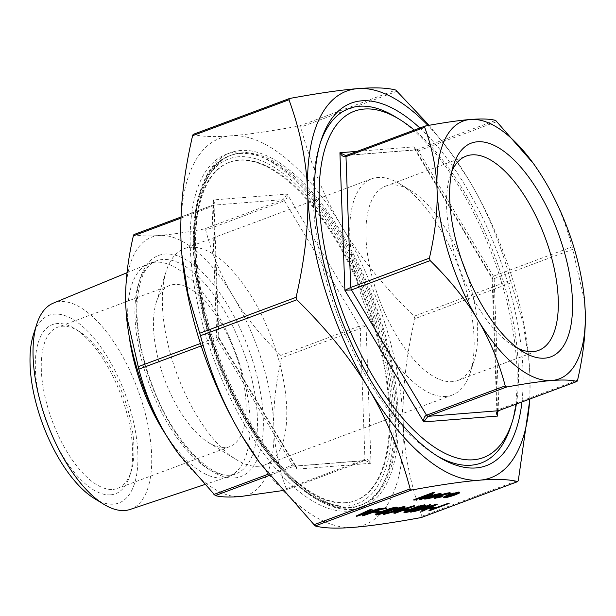 <?xml version="1.0" encoding="UTF-8"?>
<svg xmlns="http://www.w3.org/2000/svg" width="616" height="616" viewBox="0 0 616 616"><rect width="100%" height="100%" fill="white"/><g stroke="black" fill="none" stroke-linecap="round" stroke-linejoin="round"><path stroke-width="0.46" stroke-dasharray="3.08 2.31" d="M449.002 503.033L428.928 510.248M435.566 507.268L429.652 508.315M437.021 503.988L421.606 510.826M425.156 509.163L426.226 508.662L421.575 509.032L413.382 511.357M409.24 509.355L407.276 510.094L403.326 510.402M396.912 511.904L398.336 511.372L393.47 511.765L395.387 511.195M414.483 505.628L400.446 511.211L393.917 513.02M376.422 512.088L377.5 511.881M380.811 511.611L374.905 512.658M386.748 507.977L380.703 509.032L374.813 511.226L376.361 511.103M378.894 510.903L372.849 511.958L362.593 515.507M371.941 509.147L360.275 514.499L363.594 513.444M379.772 508.523L356.148 516.023M459.744 492.122L455.324 494.409C450.673 496.072 446.977 497.073 444.236 497.397L443.189 497.274M434.311 492.353L426.026 495.441L429.968 494.425M431.77 494.14C433.21 494.209 431.778 495.01 427.473 496.558L419.404 499.299M430.091 495.195L430.507 494.856L429.883 494.794L423.631 496.373L413.744 499.745M433.01 496.92L424.647 498.752M441.218 493.593L436.436 496.003L429.722 496.535C426.703 497.697 425.895 498.267 427.304 498.236M450.981 492.877L448.317 494.047M448.779 493.747L448.04 493.354L439.339 495.649C436.051 496.943 435.266 497.551 436.99 497.466M442.173 496.334L434.088 497.974M396.334 507.068C397.697 507.33 395.518 508.485 389.797 510.541C384.6 512.558 380.064 513.898 376.199 514.576L375.437 514.476M378.447 512.797L380.88 511.827M402.625 507.569L402.956 507.245L402.294 507.176L396.281 508.516M404.25 506.444C405.828 506.367 405.166 506.906 402.271 508.061L397.127 509.625L393.817 511.365L383.121 513.836M397.258 510.033L396.735 510.548M384.638 512.828L386.84 512.073M387.233 512.042L385.385 512.966L386.063 513.213L385.385 512.966L385.516 513.374M394.633 510.633L393.624 510.24M424.763 504.812C426.126 505.074 423.947 506.229 418.226 508.285C413.028 510.302 408.493 511.642 404.627 512.32L403.865 512.219M406.876 510.541L409.309 509.578M430.576 504.496L410.502 511.711M110.664 494.825A90.275 39.609 -110.4 0 1 38.893 395.926A90.275 39.609 -110.4 0 1 74.598 328.598A90.275 39.609 -110.4 0 1 121.098 395.341A90.275 39.609 -110.4 0 1 129.622 476.245A90.275 39.609 -110.4 0 1 110.664 494.825M94.402 498.529A100.108 43.921 69.6 0 0 113.567 504.158A100.108 43.921 69.6 0 0 117.679 376.145A100.108 43.921 69.6 0 0 33.38 334.804M346.2 502.641A180.55 79.218 -110.4 0 1 214.838 348.433A180.55 79.218 -110.4 0 1 229.791 162.154A180.55 79.218 -110.4 0 1 367.074 303.673A180.55 79.218 -110.4 0 1 355.894 500.523A180.55 79.218 -110.4 0 1 346.2 502.641M351.597 507.007A186.571 81.859 -110.4 0 1 215.862 347.655A186.571 81.859 -110.4 0 1 231.308 155.17A186.571 81.859 -110.4 0 1 373.165 301.401A186.571 81.859 -110.4 0 1 361.615 504.812A186.571 81.859 -110.4 0 1 351.597 507.007M181.905 254.947A206.345 90.537 -110.4 0 1 180.989 240.117A206.345 90.537 -110.4 0 1 231.139 135.828A206.345 90.537 -110.4 0 1 342.273 227.319A206.345 90.537 -110.4 0 1 403.249 423.1C402.102 392.084 405.959 357.272 414.845 318.68L414.083 316.231C383.976 286.679 360.037 257.041 342.273 227.319C324.44 197.628 310.61 164.218 300.777 127.112L299.391 125.964C270.54 131.231 247.786 134.519 231.139 135.828C214.43 137.168 201.786 136.683 193.208 134.388L289.582 98.475M510.456 280.311L522.922 322.291L529.044 361.253L529.937 375.883A206.345 90.537 69.6 0 0 529.005 360.837A206.345 90.537 69.6 0 0 468.961 180.103C486.794 209.802 500.623 243.205 510.456 280.311L414.083 316.231M429.098 125.302L451.189 153.215L468.961 180.103A206.345 90.537 69.6 0 0 452.098 154.47A206.345 90.537 69.6 0 0 428.02 125.495M421.344 517.525L421.975 516.223C410.579 485.185 404.335 454.146 403.249 423.1A206.345 90.537 -110.4 0 1 353.099 527.388A206.345 90.537 -110.4 0 1 258.835 461.53M532.701 162.539L544.544 180.465C556.464 200.377 565.642 222.499 572.095 246.831L584.592 301.101M572.857 249.28L494.155 278.609C492.092 279.341 491.614 279.317 492.731 278.524L491.776 277.893L493.393 276.161L572.095 246.831M491.791 277.908L492.122 279.071L492.731 278.524L413.852 146.862L416.062 149.934L416.947 149.734L418.333 150.881L414.676 149.218L413.852 146.862L357.165 151.359M425.31 125.987L346.385 155.386M492.115 279.071L496.958 413.128L498.875 409.471L577.577 380.141M281.828 490.698L285.624 490.013L286.255 488.711L364.949 459.382C367.29 458.882 369.307 460.175 371.001 463.27L297.081 469.138L296.257 466.782L292.592 465.118L293.986 466.266L294.856 466.066L297.081 469.138L218.203 337.476L218.811 336.921L219.157 338.092L218.203 337.476C219.311 336.683 218.842 336.659 216.77 337.391L217.533 339.84L219.157 338.092M126.342 314.899A137.561 60.353 -110.4 0 1 125.733 305.012A137.561 60.353 -110.4 0 1 159.167 235.489C148.002 236.367 139.609 236.059 133.98 234.557L212.682 205.228L213.968 202.718L213.236 199.938C214.876 202.41 214.691 204.173 212.682 205.228L213.968 202.718M204.32 228.975C185.401 232.425 170.355 234.596 159.167 235.489A137.561 60.353 -110.4 0 1 233.256 296.481C221.337 276.576 212.158 254.454 205.706 230.122L204.32 228.975L283.014 199.646L287.156 194.079C287.464 197.413 286.548 199.653 284.407 200.793L283.014 199.646L212.682 205.228M280.765 355.401C261.03 336.02 245.191 316.385 233.256 296.481A137.561 60.353 -110.4 0 1 273.904 427.003C273.165 406.206 275.706 383.16 281.527 357.85L280.765 355.401L359.467 326.072L366.043 325.741L360.229 328.52L359.467 326.072L284.407 200.793L205.706 230.122M286.255 488.711C278.779 468.36 274.667 447.786 273.904 427.003A137.561 60.353 -110.4 0 1 240.471 496.527A137.561 60.353 -110.4 0 1 177.624 452.621M296.327 466.913L294.864 466.066L365.311 460.475M218.203 337.476L213.236 199.938L287.156 194.079L366.043 325.741L371.001 463.27L365.311 460.483L364.318 460.683L285.624 490.013L364.456 460.653L364.949 459.382L360.229 328.52L281.527 357.85M516.37 404.042A184.846 81.104 69.6 0 0 414.268 130.076M345.476 502.918A180.55 79.218 -110.4 0 1 214.114 348.702A180.55 79.218 -110.4 0 1 229.067 162.424A180.55 79.218 -110.4 0 1 366.351 303.942A180.55 79.218 -110.4 0 1 355.17 500.793A180.55 79.218 -110.4 0 1 345.476 502.918M113.013 489.404A85.978 37.722 69.6 0 0 117.633 488.388A85.978 37.722 69.6 0 0 131.069 471.702A85.978 37.722 69.6 0 0 122.954 394.656A85.978 37.722 69.6 0 0 78.663 331.085A85.978 37.722 69.6 0 0 57.581 327.265A85.978 37.722 69.6 0 0 50.458 415.969A85.978 37.722 69.6 0 0 113.013 489.404M225.225 447.578A85.978 37.722 -110.4 0 1 208.762 442.742A85.978 37.722 -110.4 0 1 164.472 379.179A85.978 37.722 -110.4 0 1 156.356 302.133A85.978 37.722 -110.4 0 1 169.793 285.447A85.978 37.722 -110.4 0 1 235.166 352.837A85.978 37.722 -110.4 0 1 229.845 446.569A85.978 37.722 -110.4 0 1 225.225 447.578M517.933 348.333A103.673 45.484 -110.4 0 1 513.213 345.769A103.673 45.484 -110.4 0 1 459.805 269.115A103.673 45.484 -110.4 0 1 450.019 176.207A103.673 45.484 -110.4 0 1 451.913 171.179M462 261.176A103.673 45.484 69.6 0 0 411.011 190.744A103.673 45.484 69.6 0 0 391.152 184.916A103.673 45.484 69.6 0 0 385.585 186.132A103.673 45.484 69.6 0 0 377 293.101A103.673 45.484 69.6 0 0 452.429 381.65A103.673 45.484 69.6 0 0 457.996 380.426A103.673 45.484 69.6 0 0 474.197 360.306A103.673 45.484 69.6 0 0 466.659 273.681M529.729 399.06A206.345 90.537 69.6 0 0 529.937 375.883L529.899 398.999M436.883 455.771A189.143 82.991 -110.4 0 1 434.865 454.57A189.143 82.991 -110.4 0 1 337.429 314.722A189.143 82.991 -110.4 0 1 319.573 145.214A189.143 82.991 -110.4 0 1 320.312 142.989M395.518 116.917A189.143 82.991 -110.4 0 1 492.954 256.757A189.143 82.991 -110.4 0 1 510.803 426.264M419.85 127.997A193.447 84.877 -110.4 0 1 521.945 401.963M352.36 509.455A189.143 82.991 -110.4 0 1 214.745 347.901A189.143 82.991 -110.4 0 1 230.407 152.753A189.143 82.991 -110.4 0 1 374.228 301.008A189.143 82.991 -110.4 0 1 362.516 507.23A189.143 82.991 -110.4 0 1 352.36 509.455M348.017 511.072A189.143 82.991 69.6 0 0 358.173 508.847A189.143 82.991 69.6 0 0 369.885 302.625A189.143 82.991 69.6 0 0 226.064 154.37A189.143 82.991 69.6 0 0 210.403 349.518A189.143 82.991 69.6 0 0 348.017 511.072M446.03 396.435A115.385 50.627 -110.4 0 1 362.085 297.882A115.385 50.627 -110.4 0 1 371.64 178.833A115.385 50.627 -110.4 0 1 399.93 183.968A115.385 50.627 -110.4 0 1 459.374 269.277A115.385 50.627 -110.4 0 1 470.262 372.68A115.385 50.627 -110.4 0 1 452.229 395.072A115.385 50.627 -110.4 0 1 446.03 396.435M258.681 466.258A115.385 50.627 -110.4 0 1 236.583 459.767A115.385 50.627 -110.4 0 1 177.139 374.459A115.385 50.627 -110.4 0 1 166.251 271.055A115.385 50.627 -110.4 0 1 184.284 248.656A115.385 50.627 -110.4 0 1 272.018 339.1A115.385 50.627 -110.4 0 1 264.872 464.895A115.385 50.627 -110.4 0 1 258.681 466.258M130.13 509.44A110.079 48.294 69.6 0 0 137.645 389.181A110.079 48.294 69.6 0 0 53.253 303.164M166.243 435.304A113.667 49.873 69.6 0 0 222.545 477.9A113.667 49.873 69.6 0 0 227.935 476.815A113.667 49.873 69.6 0 0 228.651 476.561A113.667 49.873 69.6 0 0 235.689 352.637A113.667 49.873 69.6 0 0 149.264 263.548A113.667 49.873 69.6 0 0 148.556 263.825A113.667 49.873 69.6 0 0 129.083 335.589M414.799 500.084L414.668 499.676M423.754 496.781L423.631 496.373M430.014 495.202L429.883 494.794M420.458 499.63L420.328 499.222M426.149 495.849L426.026 495.441M429.853 496.943L429.722 496.535M436.559 496.411L436.436 496.003M440.602 494.663L440.478 494.255M425.825 499.276L425.702 498.868M433.156 497.566L433.025 497.158M431.662 496.296L431.539 495.888L433.395 495.741M439.131 494.502L438.538 494.101L431.539 495.888M438.661 494.509L438.538 494.101M435.42 495.156L435.296 494.748M450.103 494.063L449.98 493.655M435.389 498.521L435.258 498.113M442.126 497.035L442.003 496.627M439.47 496.057L439.339 495.649M448.163 493.762L448.04 493.354M444.367 497.805L444.236 497.397M455.447 494.817L455.324 494.409M459.397 493.039L459.267 492.631M457.519 493.039L457.003 492.638L448.463 494.956C445.26 496.196 444.421 496.796 445.953 496.758M457.126 493.046L457.003 492.638M448.594 495.364L448.463 494.956M356.402 516.416L356.279 516.008M360.399 514.907L360.275 514.499M363.64 515.846L363.517 515.438M372.973 512.366L372.849 511.958M377.054 512.042L376.93 511.634M374.936 511.634L374.813 511.226M380.834 509.44L380.703 509.032M384.915 509.116L384.784 508.708M378.979 512.751L378.848 512.343M376.322 514.984L376.199 514.576M389.928 510.949L389.797 510.541M394.525 508.208L394.402 507.8L383.753 511.018C379.225 512.628 377.369 513.567 378.193 513.836M394.602 508.2L394.91 507.877L394.402 507.8M402.425 507.576L402.294 507.176M397.328 508.847L397.205 508.439M384.215 514.352L384.084 513.944M393.947 511.773L393.817 511.365M402.394 508.462L402.271 508.061M398.467 511.781L398.336 511.372M394.964 513.359L394.841 512.951M399.384 511.711L399.26 511.303M400.569 511.619L400.446 511.211M401.347 510.98L401.224 510.572M397.366 511.295L397.243 510.887L399.322 510.726M402.98 509.648L408.624 507.546L397.243 510.887M408.747 507.954L408.624 507.546M407.407 510.495L407.276 510.094M404.75 512.728L404.627 512.32M418.356 508.693L418.226 508.285M422.953 505.952L422.83 505.543L412.181 508.762C407.653 510.371 405.798 511.311 406.622 511.58M423.03 505.944L423.331 505.62L422.83 505.543M411.55 512.042L411.419 511.634M414.006 511.85L413.875 511.442M421.706 509.44L421.575 509.032M426.357 509.07L426.226 508.662M422.738 511.157L422.607 510.749M430.345 506.729L433.217 505.382L424.039 508.254L425.956 508.108M433.341 505.79L433.217 505.382M424.17 508.662L424.039 508.254M433.726 508.408L433.602 508M429.976 510.579L429.845 510.171M239.878 153.515A186.571 81.859 -110.4 0 1 375.621 312.859A186.571 81.859 -110.4 0 1 360.168 505.351A186.571 81.859 -110.4 0 1 350.15 507.546A186.571 81.859 -110.4 0 1 214.414 348.194A186.571 81.859 -110.4 0 1 229.86 155.709A186.571 81.859 -110.4 0 1 239.878 153.515M238.469 156.764A183.992 80.727 69.6 0 0 248.125 424.324A183.992 80.727 69.6 0 0 391.938 412.92A183.992 80.727 69.6 0 0 238.469 156.764M511.218 282.759L414.845 318.68M397.151 91.191L300.777 127.112M299.391 125.964L395.765 90.052M421.975 516.223L518.349 480.303M498.252 410.772L498.875 409.471L494.155 278.609L493.393 276.161L418.333 150.881L497.035 121.552M346.608 155.317L416.947 149.734L495.641 120.405M201.224 345.923L217.533 339.84L292.592 465.118L268.306 474.174M180.989 218.11L212.05 206.529L216.77 337.391L200.431 343.482M269.308 475.46L293.986 466.266L364.318 460.683M234.681 477.931A117.964 51.759 69.6 0 0 228.49 306.391A117.964 51.759 69.6 0 0 136.282 313.706A117.964 51.759 69.6 0 0 234.681 477.931M497.52 411.303L492.731 278.524M229.791 475.205A113.667 49.873 -110.4 0 1 147.093 378.116A113.667 49.873 -110.4 0 1 156.502 260.845A113.667 49.873 -110.4 0 1 242.927 349.942A113.667 49.873 -110.4 0 1 235.89 473.866A113.667 49.873 -110.4 0 1 229.791 475.205M419.858 498.198L419.727 497.79M427.604 496.966L427.473 496.558M383.884 511.426L383.753 511.018M412.312 509.17L412.181 508.762M361.615 504.812L360.168 505.351C315.43 524.586 243.328 444.09 211.604 344.375C181.766 256.11 188.781 169.362 229.86 155.709L231.308 155.17M345.622 155.525L416.07 149.934L414.599 149.087M414.676 149.218L491.768 277.893M213.975 202.88L218.811 336.921M181.035 217.001L212.543 205.259M365.242 460.483L364.456 460.653M219.165 338.107L296.257 466.782M78.663 331.085L74.598 328.598M131.069 471.702L129.622 476.245M169.793 285.447L57.581 327.265M229.845 446.569L117.633 488.388M513.213 345.769L522.969 351.736M450.019 176.207L453.492 165.304M457.996 380.426L538.63 350.381M385.585 186.132L466.22 156.087M452.098 154.47L451.189 153.215M529.005 360.837L529.044 361.253M434.865 454.57L438.931 457.057M319.573 145.214L321.021 140.671M230.407 152.753L226.064 154.37M362.516 507.23L358.173 508.847M229.791 162.154L229.067 162.424M355.894 500.523L355.17 500.793M411.011 190.744L399.93 183.968M474.197 360.306L470.262 372.68M371.64 178.833L184.284 248.656M452.229 395.072L264.872 464.895M208.762 442.742L236.583 459.767M156.356 302.133L166.251 271.055M228.651 476.561L235.89 473.866L230.715 474.998C209.786 478.532 172.349 439.385 153.099 387.533C141.649 357.48 136.267 329.83 136.952 304.597C138.615 279.51 145.13 264.926 156.502 260.845L149.264 263.548M204.343 484.684L227.935 476.815M127.027 272.711L148.556 263.825M430.507 494.856L430.63 495.264M439.331 494.225L439.462 494.633M448.972 493.462L449.103 493.87M457.742 492.738L457.873 493.147M394.91 507.877L395.033 508.285M402.956 507.245L403.087 507.653M394.895 510.341L395.025 510.749M385.3 513.128L385.423 513.536M397.143 509.648L397.266 510.056M423.331 505.62L423.462 506.029"/><path stroke-width="0.92" d="M428.928 510.248L449.002 503.033L449.126 503.441L429.976 510.579L428.928 510.248M429.652 508.315L431.616 507.584L435.566 507.268L435.689 507.676L433.726 508.408L429.775 508.724L429.652 508.315M413.382 511.357L437.021 503.988L437.152 504.396L422.738 511.157L421.737 511.234L426.357 509.07L421.706 509.44L412.997 511.927L437.152 504.396M421.737 511.234L421.606 510.826L425.156 509.163M403.326 510.402L405.297 509.671L409.24 509.355L409.37 509.763L407.407 510.495L403.457 510.81L403.326 510.402M395.387 511.195L414.298 505.644L414.614 506.036L394.964 513.359L398.467 511.781L393.593 512.173L414.614 506.036M394.048 513.428L393.917 513.02L396.912 511.904M375.029 513.066L380.942 512.019L375.029 513.066L374.905 512.658L376.422 512.088M377.5 511.881L380.811 511.611L380.942 512.019M379.017 511.311L372.973 512.366L362.724 515.915L362.593 515.507L381.751 508.369L386.748 507.977L386.879 508.385L380.834 509.44L374.936 511.634L379.017 511.311L378.894 510.903L376.361 511.103M356.148 516.023L370.955 509.224L372.072 509.555L360.399 514.907L378.917 509.016L378.786 508.608L379.903 508.932L356.402 516.416L356.148 516.023M363.594 513.444L378.786 508.608M443.312 497.674L447.686 495.433L453.676 493.501L458.851 492.407L459.397 493.039L455.447 494.817C450.797 496.481 447.101 497.482 444.367 497.805L443.189 497.274L447.555 495.025L458.728 491.999L459.267 492.631M419.535 499.707L429.198 496.072C430.761 495.41 431.031 495.118 430.014 495.202L423.754 496.781L414.799 500.084L413.744 499.745L433.395 492.423L434.442 492.762L426.149 495.849L431.893 494.548L431.77 494.14L432.632 494.64L431.893 494.548C433.333 494.617 431.908 495.418 427.604 496.966L420.458 499.63L419.404 499.299L429.067 495.664C430.63 495.002 430.907 494.71 429.883 494.794M429.968 494.425L431.77 494.14M289.582 98.475L193.139 134.396L192.585 135.697C183.699 174.29 179.834 209.094 180.989 240.117L181.889 254.747L188.003 293.709L200.477 335.689C210.302 372.796 224.139 406.198 241.965 435.897L259.744 462.785L315.169 525.948C323.739 528.243 336.39 528.721 353.099 527.388C369.746 526.079 392.492 522.792 421.344 517.525L517.717 481.612C509.147 479.317 496.504 478.832 479.787 480.172C463.14 481.481 440.394 484.769 411.542 490.036L410.156 488.888C400.323 451.782 386.494 418.372 368.661 388.681C350.889 358.959 326.957 329.321 296.85 299.769L296.088 297.32C304.966 258.728 308.832 223.916 307.677 192.9C306.591 161.854 300.354 130.815 288.958 99.777L289.582 98.475C318.434 93.209 341.187 89.921 357.834 88.612C374.543 87.279 387.187 87.757 395.765 90.052L429.098 125.302M426.957 498.252L433.01 496.92L433.156 497.566L424.778 499.16L429.26 496.889L434.796 495.079L440.34 493.878L441.349 494.001L440.602 494.663L436.559 496.411L429.853 496.943C426.826 498.105 426.018 498.675 427.427 498.644L433.14 497.328M424.778 499.16L424.647 498.752L429.129 496.481L434.665 494.671L440.209 493.47L441.349 494.001M448.44 494.455L449.103 493.87L448.163 493.762L439.47 496.057C436.174 497.351 435.389 497.959 437.121 497.874L442.303 496.742L434.218 498.382L434.088 497.974L438.269 495.78C443.181 494.032 447.031 493.008 449.826 492.708L451.112 493.285L450.103 494.063L448.44 494.455L448.04 493.354M436.398 497.482L442.173 496.334L442.303 496.742M376.322 514.984C375.013 514.714 377.223 513.552 382.952 511.503C388.088 509.501 392.592 508.162 396.458 507.476C397.828 507.738 395.649 508.893 389.928 510.949C384.731 512.966 380.195 514.306 376.322 514.984L375.437 514.476L378.447 512.797M380.88 511.827L382.829 511.095C387.965 509.093 392.461 507.753 396.334 507.068L397.235 507.576L396.334 507.068M396.411 508.924L404.373 506.853C405.952 506.776 405.29 507.315 402.394 508.462L397.258 510.033L393.947 511.773L384.215 514.352C382.49 514.437 383.229 513.821 386.432 512.52L387.356 512.45L385.516 513.374L386.194 513.621L392.862 511.904L395.025 510.749L393.755 510.649L401.486 508.539C403.264 507.807 403.572 507.492 402.425 507.576L397.328 508.847L396.281 508.516L404.25 506.444L405.205 506.968L404.25 506.444M384.215 514.352L383.121 513.836L384.638 512.828M386.84 512.073L387.356 512.45M385.385 512.966L386.063 513.213L394.633 510.633M393.755 510.649L393.624 510.24L395.588 509.501L401.355 508.131C403.133 507.399 403.449 507.083 402.294 507.176M404.75 512.728C403.442 512.458 405.651 511.295 411.38 509.247C416.516 507.245 421.021 505.905 424.886 505.22C426.249 505.482 424.077 506.637 418.356 508.693C413.159 510.71 408.624 512.05 404.75 512.728L403.865 512.219L406.876 510.541M409.309 509.578L411.249 508.839C416.385 506.837 420.89 505.497 424.763 504.812L425.664 505.328L424.763 504.812M410.502 511.711L430.576 504.496L430.7 504.904L411.55 512.042L410.502 511.711M127.027 272.711L53.253 303.164A110.079 48.294 69.6 0 0 36.737 324.262L33.38 334.804A100.108 43.921 69.6 0 0 42.827 424.516A100.108 43.921 69.6 0 0 94.402 498.529L103.834 504.296A110.079 48.294 69.6 0 0 124.917 510.487A110.079 48.294 69.6 0 0 130.13 509.44L204.343 484.684M259.744 462.785L258.835 461.53A206.345 90.537 -110.4 0 1 241.965 435.897A206.345 90.537 -110.4 0 1 181.92 255.163A206.345 90.537 -110.4 0 1 181.905 254.947M428.02 125.495A206.345 90.537 69.6 0 0 357.834 88.612A206.345 90.537 69.6 0 0 307.677 192.9A206.345 90.537 69.6 0 0 368.661 388.681A206.345 90.537 69.6 0 0 479.787 480.172A206.345 90.537 69.6 0 0 529.729 399.06M529.899 398.999L518.349 480.303L517.717 481.612L421.344 517.525M584.592 301.101L585.2 310.988C585.939 331.785 583.398 354.831 577.577 380.141L576.946 381.443C571.325 379.941 562.924 379.633 551.767 380.511C540.578 381.404 525.525 383.575 506.614 387.025L505.22 385.878C498.775 361.546 489.589 339.424 477.677 319.519C465.742 299.615 449.903 279.98 430.161 260.599L429.398 258.15C435.219 232.84 437.76 209.794 437.029 188.996C436.267 168.214 432.147 147.64 424.678 127.289L425.31 125.987C444.221 122.538 459.274 120.366 470.462 119.473C481.62 118.588 490.02 118.903 495.641 120.405L533.302 163.379A137.561 60.353 69.6 0 0 470.462 119.473A137.561 60.353 69.6 0 0 437.029 188.996A137.561 60.353 69.6 0 0 477.677 319.519A137.561 60.353 69.6 0 0 551.767 380.511A137.561 60.353 69.6 0 0 585.2 310.988A137.561 60.353 69.6 0 0 584.576 300.962A137.561 60.353 69.6 0 0 544.544 180.465A137.561 60.353 69.6 0 0 533.302 163.379M346.385 155.386L345.622 155.525L339.924 152.73C341.618 155.825 343.643 157.126 345.984 156.618L346.469 155.347L425.31 125.987M429.398 258.15L350.704 287.48L344.891 290.259L351.466 289.928L430.161 260.599M505.22 385.878L426.526 415.207C424.378 416.347 423.462 418.587 423.77 421.922L427.912 416.354L506.614 387.025M577.015 381.435L498.252 410.772C496.242 411.827 496.049 413.59 497.697 416.062L496.966 413.128M133.911 234.565L133.356 235.859C127.535 261.169 124.994 284.215 125.733 305.012L126.326 314.768L138.839 369.169C145.291 393.501 154.47 415.623 166.382 435.535A137.561 60.353 -110.4 0 1 126.349 315.038A137.561 60.353 -110.4 0 1 126.342 314.899M178.232 453.461L177.624 452.621A137.561 60.353 -110.4 0 1 166.382 435.535L178.232 453.461L215.284 495.595C220.913 497.097 229.306 497.412 240.471 496.527L281.828 490.698M414.268 130.076A184.846 81.104 69.6 0 0 399.584 119.404A184.846 81.104 69.6 0 0 326.472 257.272A184.846 81.104 69.6 0 0 473.435 459.775A184.846 81.104 69.6 0 0 512.25 421.721A184.846 81.104 69.6 0 0 516.37 404.042M451.913 171.179A103.673 45.484 -110.4 0 1 466.22 156.087A103.673 45.484 -110.4 0 1 471.787 154.862A103.673 45.484 -110.4 0 1 547.216 243.412A103.673 45.484 -110.4 0 1 538.63 350.381A103.673 45.484 -110.4 0 1 533.063 351.597A103.673 45.484 -110.4 0 1 517.933 348.333M544.798 358.15A113.991 50.012 69.6 0 0 549.48 212.381A113.991 50.012 69.6 0 0 453.492 165.304A113.991 50.012 69.6 0 0 464.248 267.46A113.991 50.012 69.6 0 0 522.969 351.736A113.991 50.012 69.6 0 0 544.798 358.15M466.659 273.681A103.673 45.484 69.6 0 0 462 261.176M512.25 421.721L510.803 426.264A189.143 82.991 -110.4 0 1 471.086 465.203A189.143 82.991 -110.4 0 1 436.883 455.771M320.312 142.989A189.143 82.991 -110.4 0 1 395.518 116.917L399.584 119.404M521.945 401.963A193.447 84.877 -110.4 0 1 475.976 467.937A193.447 84.877 -110.4 0 1 438.931 457.057A193.447 84.877 -110.4 0 1 339.277 314.029A193.447 84.877 -110.4 0 1 321.021 140.671A193.447 84.877 -110.4 0 1 419.85 127.997M36.737 324.262A110.079 48.294 69.6 0 0 47.124 422.915A110.079 48.294 69.6 0 0 103.834 504.296M129.083 335.589A113.667 49.873 69.6 0 0 166.243 435.304M413.875 500.153L433.518 492.831L433.395 492.423M429.198 496.072L429.067 495.664M430.63 495.264L430.014 495.202M433.518 492.831L434.442 492.762M426.703 498.552L427.427 498.644L427.304 498.236M431.662 496.296L437.36 495.842C439.624 494.879 440.055 494.432 438.661 494.509L431.662 496.296M439.462 494.633L438.661 494.509M440.34 493.878L440.209 493.47M434.796 495.079L434.665 494.671M429.26 496.889L429.129 496.481M433.395 495.741L437.229 495.433C439.493 494.471 439.932 494.024 438.538 494.101M437.36 495.842L437.229 495.433M434.218 498.382L438.392 496.188C443.304 494.44 447.154 493.416 449.95 493.116L449.826 492.708M449.95 493.116L451.112 493.285M438.392 496.188L438.269 495.78M436.205 497.759L437.121 497.874L436.99 497.466M459.744 492.122L459.397 493.039M457.126 493.046L448.594 495.364C445.391 496.604 444.552 497.204 446.076 497.166L454.516 494.894C457.727 493.647 458.597 493.031 457.126 493.046L457.873 493.147M445.299 497.058L454.385 494.486C457.596 493.239 458.466 492.623 457.003 492.638M453.676 493.501L453.553 493.093M458.851 492.407L458.728 491.999M447.686 495.433L447.555 495.025M454.516 494.894L454.385 494.486M445.507 496.773L445.953 496.758M356.271 516.431L371.086 509.632L370.955 509.224M378.917 509.016L379.903 508.932M371.086 509.632L372.072 509.555M362.724 515.915L381.874 508.778L381.751 508.369M381.874 508.778L386.879 508.385M383.884 511.426C379.356 513.036 377.5 513.975 378.316 514.245L389.012 511.018C393.478 509.424 395.31 508.493 394.525 508.208L383.884 511.426M377.808 514.168L388.889 510.61C393.347 509.016 395.187 508.085 394.402 507.8M395.033 508.285L394.525 508.208M382.952 511.503L382.829 511.095M383.807 512.843L383.683 512.435M389.012 511.018L388.889 510.61M401.486 508.539L401.355 508.131M403.087 507.653L402.425 507.576M395.718 509.909L395.588 509.501M392.862 511.904L392.731 511.496M385.516 513.374L386.194 513.621L386.063 513.213M397.258 510.033L396.735 510.548M397.366 511.295L400.431 511.049L408.747 507.954L397.366 511.295M414.422 506.052L414.298 505.644M399.322 510.726L402.98 509.648M400.431 511.049L400.3 510.641M403.457 510.81L405.42 510.079L405.297 509.671M405.42 510.079L409.37 509.763M412.312 509.17C407.777 510.78 405.929 511.719 406.745 511.988L417.44 508.762C421.898 507.176 423.739 506.237 422.953 505.952L412.312 509.17M406.237 511.911L417.317 508.354C421.775 506.768 423.615 505.828 422.83 505.543M423.462 506.029L422.953 505.952M411.38 509.247L411.249 508.839M412.235 510.595L412.112 510.187M417.44 508.762L417.317 508.354M410.626 512.119L429.783 504.974L429.652 504.566M429.783 504.974L430.7 504.904M433.341 505.79L424.17 508.662L427.835 508.377L433.341 505.79M437.021 504.404L436.89 503.996M427.835 508.377L427.704 507.969L430.345 506.729M425.956 508.108L427.704 507.969M429.775 508.724L431.747 507.992L431.616 507.584M431.747 507.992L435.689 507.676M429.052 510.656L448.209 503.518L448.078 503.11M448.209 503.518L449.126 503.441M315.169 525.948L411.542 490.036M192.585 135.697L288.958 99.777M296.088 297.32L199.715 333.241M200.477 335.689L296.85 299.769M410.156 488.888L313.775 524.809M357.165 151.359L339.924 152.73L344.891 290.259L423.77 421.922L497.697 416.062L497.52 411.303M577.015 381.443L498.39 410.741L427.912 416.354L426.526 415.207L351.466 289.928L350.704 287.48L345.984 156.618L424.678 127.289M496.973 413.321L498.498 410.68M138.839 369.169L201.224 345.923M200.431 343.482L138.076 366.72M133.356 235.859L180.989 218.11M215.284 495.595L269.308 475.46M268.306 474.174L213.898 494.448M426.118 497.251L425.995 496.843M181.92 255.163L181.889 254.747M345.699 155.517L346.469 155.347M133.911 234.557L181.035 217.001M397.143 509.648L397.266 510.056"/></g></svg>
